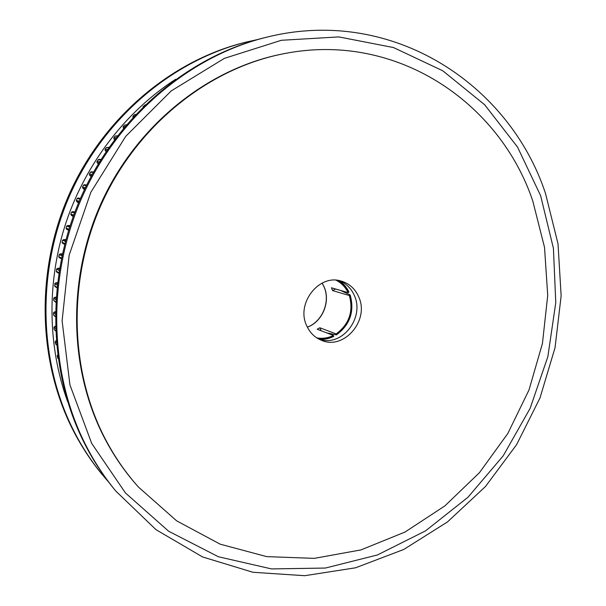 <?xml version="1.0" encoding="UTF-8"?>
<svg xmlns="http://www.w3.org/2000/svg" width="606" height="606" viewBox="0 0 606 606"><rect width="100%" height="100%" fill="white"/><g stroke="black" fill="none" stroke-linecap="round" stroke-linejoin="round"><path stroke-width="0.91" d="M321.135 330.755L319.839 327.77L336.148 333.929C349.238 324.134 353.639 311.332 349.351 295.531L332.626 290.607L335.489 289.039L340.943 290.554M319.294 339.33L322.498 340.087C344.17 344.678 364.183 316.62 354.434 295.713C351.798 289.547 347.647 284.941 341.989 281.911L338.981 280.586M306.681 325.717C309.81 332.633 314.681 337.474 321.294 340.231C343.897 350.541 369.751 320.324 358.752 296.97C355.169 288.797 349.291 283.494 341.117 281.063C318.991 273.76 295.796 303.523 306.681 325.717M532.765 200.927C499.67 102.406 396.316 31.277 283.911 53.692C210.509 67.857 140.092 122.601 103.74 199.101C67.569 275.669 68.826 367.91 104.429 437.35C113.913 455.803 125.313 472.43 138.63 487.232L176.672 520.857L220.099 544.143L266.678 556.619L314.279 558.368L360.956 549.907L404.982 532.06L444.902 505.889L479.513 472.604L507.805 433.51L528.993 389.984L542.446 343.443L547.718 295.38L544.521 247.339L532.765 200.927M123.472 128.267L123.116 126.684L124.518 125.124L126.412 124.768M114.534 139.66L113.799 137.767L115.125 136.115L117.488 135.767M106.133 151.53L105.232 150.614L105.05 149.379L106.285 147.659L108.997 147.341M98.301 163.84L97.142 162.719L96.892 161.499L98.823 159.31L100.99 159.454M91.067 176.543L89.673 175.285L89.362 174.081L90.423 172.218L91.271 171.793L93.536 172.043M84.454 189.602L82.863 188.269L82.492 187.08L83.446 185.163L84.378 184.694L86.658 185.072M78.492 202.957L76.735 201.616L76.295 200.45L77.159 198.48L78.159 197.98L80.401 198.48M73.19 216.577L71.311 215.281L70.811 214.145L71.569 212.138L72.644 211.6L74.803 212.214L72.644 211.6M68.554 230.401L66.774 229.28M64.607 244.407L64.001 243.976M58.055 358.51L57.252 355.828L57.578 354.987M56.464 344.882L55.464 343.716L55.222 341.64L56.108 340.633M55.517 330.914L54.086 329.384L53.949 327.278L55.358 326.225M55.252 316.68L53.472 314.908L53.442 312.794L55.32 311.719M55.684 302.273L53.631 300.349L53.722 298.228L54.623 297.372L56.01 297.175M56.835 287.759L54.964 286.57L54.767 283.638L55.722 282.828L57.411 282.638M58.714 273.208L56.722 272.079L56.282 271.193L56.6 269.079L57.593 268.322L59.532 268.17M61.32 258.686L59.252 257.648L58.774 256.694L59.206 254.596L60.229 253.891L62.357 253.808M62.653 243.392L62.039 242.317L62.577 240.241L63.638 239.597L65.88 239.612M66.599 229.22L68.683 229.985L66.599 229.22L66.054 228.121L66.698 226.068L67.796 225.485L70.069 225.629M73.273 211.774L74.924 211.888M132.941 117.428L132.956 116.185L134.426 114.708L135.699 114.405M143.001 106.921L145.251 104.717M319.839 327.77L317.18 329.247L333.414 335.459C328.013 338.065 322.475 338.868 316.786 337.883M336.103 280.23C341.39 282.949 345.405 287.085 348.139 292.637L331.437 287.797L332.626 290.607M337.807 280.404C342.549 283.214 346.17 287.191 348.685 292.334L348.139 292.637M348.685 292.334L348.927 292.024C346.617 287.259 343.329 283.456 339.08 280.623C343.344 283.464 346.64 287.274 348.958 292.047M349.351 295.531L349.897 295.228C354.298 311.401 349.798 324.49 336.391 334.504L336.148 333.929M336.391 334.504L336.391 334.898L326.558 332.83M340.973 290.63L350.139 294.917L349.897 295.228M333.414 335.459L333.664 336.035C328.687 338.451 323.551 339.368 318.248 338.769M333.701 336.428C329.103 338.678 324.339 339.655 319.4 339.36C324.316 339.648 329.073 338.671 333.656 336.436L333.664 336.035M283.911 53.692L282.934 53.881C209.661 68.023 139.388 122.647 103.118 198.973C67.031 275.366 68.289 367.403 103.823 436.706C113.292 455.121 124.677 471.71 137.963 486.489L138.63 487.232M86.613 446.781C94.953 462.81 104.671 477.558 115.769 491.027L156 529.674L202.578 556.952L252.96 572.276L304.712 575.7L355.624 567.784L403.755 549.468L447.486 521.933L485.467 486.52L516.6 444.668L540.014 397.892L555.035 347.738L561.141 295.826L558.02 243.839L545.529 193.534C509.752 84.749 392.946 6.333 267.958 36.883C191.17 55.199 118.927 115.102 82.454 196.382C46.185 277.73 48.904 374.175 86.613 446.781M91.695 443.395L125.472 492.989L168.673 531.25L218.349 556.732L271.533 568.92L325.407 568.049L377.47 554.944L425.579 530.856L467.968 497.268L503.192 455.848L530.121 408.368L547.862 356.661L555.77 302.644L553.414 248.301L540.635 195.73L517.547 147.106L484.618 104.702L442.789 70.796L393.506 47.556L338.815 36.913L281.373 40.284L224.356 58.373L171.278 90.87L125.7 136.373L90.824 192.322L69.145 255.187L62.107 320.816L69.932 384.893L91.695 443.395M267.958 36.883L266.269 37.292C189.739 55.54 117.761 115.216 81.431 196.162C45.306 277.184 48.018 373.243 85.605 445.599C93.922 461.567 103.603 476.263 114.67 489.686L115.769 491.027M108.807 482.285L101.763 474.028C91.135 461.121 81.825 447.016 73.841 431.714C37.739 362.373 35.065 270.799 69.508 193.617C104.164 116.504 172.968 59.57 246.536 42.011L257.126 39.663M102.77 475.248C92.104 462.302 82.764 448.152 74.758 432.798C38.534 363.221 35.86 271.299 70.432 193.814C105.217 116.405 174.278 59.259 248.074 41.647M67.63 401.573C47.473 346.231 46.564 281.131 66.251 221.864C86.257 162.703 126.199 111.292 175.634 79.265M123.162 127.927L123.783 127.896M113.92 139.001L115.034 138.994M105.232 150.614L106.717 150.659M97.142 162.719L98.892 162.855M89.673 175.285L91.612 175.535M82.863 188.269L84.916 188.64M76.735 201.616L78.841 202.116M71.311 215.281L73.424 215.918M57.608 357.873L58.017 358.252M57.252 355.828L57.744 356.29M55.464 343.716L56.441 344.579M55.222 341.64L56.26 342.557M54.086 329.384L55.502 330.558M53.949 327.278L55.426 328.497M54.752 326.331L55.373 326.839M53.472 314.908L55.252 316.279M53.442 312.794L55.275 314.181M54.298 311.885L55.305 312.643M53.631 300.349L55.714 301.811M53.722 298.228L55.835 299.697M54.623 297.372L55.934 298.266M54.57 285.759L56.888 287.236M54.767 283.638L57.123 285.108M55.722 282.828L57.275 283.79M56.282 271.193L58.805 272.617M56.6 269.079L59.146 270.488M57.593 268.322L59.343 269.284M58.774 256.694L61.456 258.027M59.206 254.596L61.903 255.906M60.229 253.891L62.138 254.808M62.039 242.317L64.834 243.521M62.577 240.241L65.387 241.423M63.638 239.597L65.653 240.43M66.054 228.121L68.94 229.166M66.698 226.068L69.599 227.091M67.796 225.485L69.879 226.212M70.811 214.145L73.75 215.016M71.569 212.138L74.515 212.979M76.295 200.45L79.257 201.147M77.159 198.48L80.113 199.154M82.492 187.08L85.416 187.595M83.446 185.163L86.37 185.656M89.362 174.081L92.21 174.43M90.423 172.218L93.256 172.543M96.892 161.499L99.604 161.696M98.043 159.704L100.725 159.878M105.05 149.379L107.542 149.447M106.285 147.659L108.739 147.705M113.799 137.767L115.988 137.729M115.125 136.115L117.253 136.07M123.116 126.684L124.866 126.593M124.518 125.124L126.192 125.025M132.956 116.185L134.123 116.087M134.426 114.708L135.502 114.617M143.281 106.3L143.667 106.255M322.15 283.085L324.104 286.858C330.8 301.629 322.453 321.786 307.371 327.195M350.17 295.001C354.608 311.401 350.041 324.68 336.466 334.853M322.498 340.087L321.983 339.996M62.547 243.347L64.645 244.256M341.989 281.911L341.526 281.676M307.348 327.142C322.354 321.71 330.687 301.508 323.998 286.782L322.104 283.108M336.436 334.898C350.086 324.718 354.669 311.401 350.177 294.948"/></g></svg>
